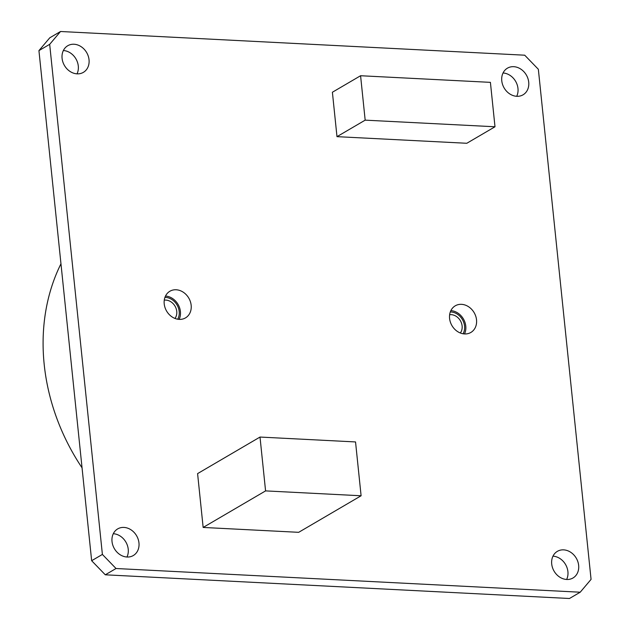 <?xml version="1.0" encoding="UTF-8"?>
<svg xmlns="http://www.w3.org/2000/svg" width="630" height="630" viewBox="0 0 630 630"><rect width="100%" height="100%" fill="white"/><g stroke="black" fill="none" stroke-linecap="round" stroke-linejoin="round"><path stroke-width="0.94" d="M538.351 69.284L524.711 55.196L60.535 31.5L49.675 44.336L102.391 554.431L116.03 568.512L580.206 592.216L591.066 579.38L538.351 69.284M164.217 303.88A15.435 12.852 -120.4 0 1 169.887 291.249A15.435 12.852 -120.4 0 1 191.158 305.259A15.435 12.852 -120.4 0 1 185.488 317.898A15.435 12.852 -120.4 0 1 164.217 303.88M476.524 319.827A15.435 12.852 59.6 0 0 455.254 305.818A15.435 12.852 59.6 0 0 449.584 318.449A15.435 12.852 59.6 0 0 470.854 332.459A15.435 12.852 59.6 0 0 476.524 319.827M578.647 565.354A15.435 12.852 59.6 0 0 557.377 551.345A15.435 12.852 59.6 0 0 551.707 563.984A15.435 12.852 59.6 0 0 572.977 577.994A15.435 12.852 59.6 0 0 578.647 565.354M138.962 542.91A15.435 12.852 59.6 0 0 117.692 528.901A15.435 12.852 59.6 0 0 112.022 541.532A15.435 12.852 59.6 0 0 133.292 555.542A15.435 12.852 59.6 0 0 138.962 542.91M528.72 82.176A15.435 12.852 59.6 0 0 507.441 68.166A15.435 12.852 59.6 0 0 501.771 80.805A15.435 12.852 59.6 0 0 523.05 94.815A15.435 12.852 59.6 0 0 528.72 82.176M89.035 59.732A15.435 12.852 59.6 0 0 67.764 45.722A15.435 12.852 59.6 0 0 62.087 58.354A15.435 12.852 59.6 0 0 83.365 72.363A15.435 12.852 59.6 0 0 89.035 59.732M360.58 75.734L332.396 92.24L336.987 136.655L466.806 143.278L494.999 126.772L490.408 82.357L360.58 75.734L365.172 120.149L494.999 126.772M260.009 437.055L197.592 473.61L203.151 527.444L298.683 532.318L361.1 495.771L355.541 441.937L260.009 437.055L265.577 490.896L361.1 495.771M165.493 296.061A15.435 12.852 -120.4 0 1 180.416 311.551A15.435 12.852 -120.4 0 1 179.14 319.371M164.265 300.156A11.23 9.348 -120.4 0 1 165.832 300.093A11.23 9.348 -120.4 0 1 175.447 306.936A11.23 9.348 -120.4 0 1 174.975 318.441M464.507 333.939A15.435 12.852 59.6 0 0 465.783 326.12A15.435 12.852 59.6 0 0 450.859 310.629M460.341 333.002A11.23 9.348 59.6 0 0 460.813 321.505A11.23 9.348 59.6 0 0 451.198 314.661A11.23 9.348 59.6 0 0 449.631 314.724M580.206 592.216L569.465 598.5L105.289 574.804L116.03 568.512M105.289 574.804L91.649 560.716L102.391 554.431M91.649 560.716L38.934 50.62L49.794 37.784L60.535 31.5M566.63 579.466A15.435 12.852 59.6 0 0 567.913 571.646A15.435 12.852 59.6 0 0 552.983 556.156M126.953 557.022A15.435 12.852 59.6 0 0 128.229 549.195A15.435 12.852 59.6 0 0 113.298 533.712M516.702 96.288A15.435 12.852 59.6 0 0 517.978 88.468A15.435 12.852 59.6 0 0 503.047 72.978M77.017 73.844A15.435 12.852 59.6 0 0 78.293 66.016A15.435 12.852 59.6 0 0 63.37 50.534M38.934 50.62L49.675 44.336M82.05 467.822A196.489 163.564 -120.4 0 1 60.968 263.789M336.987 136.655L365.172 120.149M203.151 527.444L265.577 490.896M450.3 311.952A14.033 11.686 -120.4 0 1 450.923 311.968A14.033 11.686 -120.4 0 1 462.57 319.835A14.033 11.686 -120.4 0 1 463.081 333.774M164.934 297.384A14.033 11.686 -120.4 0 1 165.556 297.399A14.033 11.686 -120.4 0 1 177.203 305.267A14.033 11.686 -120.4 0 1 177.715 319.205"/></g></svg>
